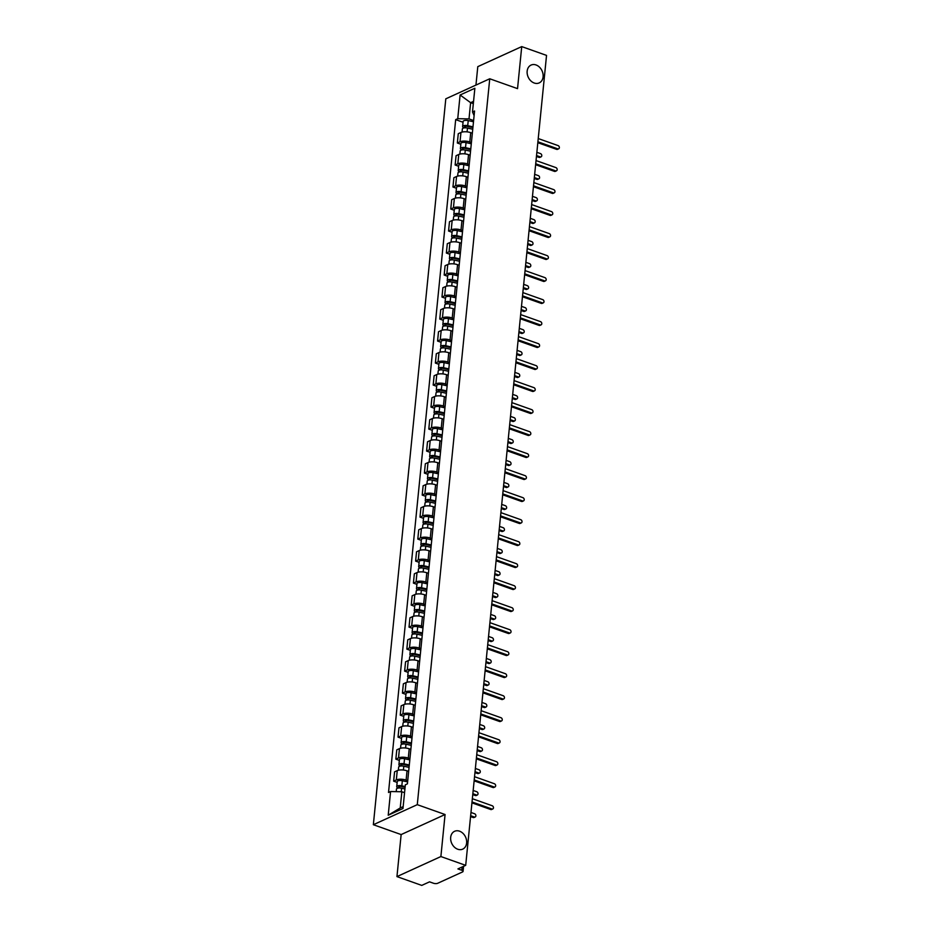 <?xml version="1.0" encoding="UTF-8"?>
<svg xmlns="http://www.w3.org/2000/svg" width="932" height="932" viewBox="0 0 932 932"><rect width="100%" height="100%" fill="white"/><g stroke="black" fill="none" stroke-linecap="round" stroke-linejoin="round"><path stroke-width="1.4" d="M459.546 831.181A9.798 7.607 -114.5 0 1 466.501 840.047A9.798 7.607 -114.5 0 1 462.715 849.134A9.798 7.607 -114.5 0 1 457.752 849.238A9.798 7.607 -114.5 0 1 450.797 840.384A9.798 7.607 -114.5 0 1 454.583 831.297A9.798 7.607 -114.5 0 1 459.546 831.181M536.028 64.96A9.798 7.607 -114.5 0 1 542.983 73.814A9.798 7.607 -114.5 0 1 539.197 82.913A9.798 7.607 -114.5 0 1 534.234 83.018A9.798 7.607 -114.5 0 1 527.279 74.164A9.798 7.607 -114.5 0 1 531.065 65.077A9.798 7.607 -114.5 0 1 536.028 64.96M396.95 876.604L440.883 856.555L465.697 865.35L546.536 55.396L521.734 46.6L517.54 88.633L489.743 78.777L445.799 98.827L373.348 824.715L401.144 834.571L396.95 876.604L421.753 885.4L429.536 881.847L433.392 883.221A3.064 1.165 -174.3 0 0 437.644 883.303L462.517 871.956A3.064 1.165 -174.3 0 0 463.064 871.373A3.064 1.165 -174.3 0 0 461.783 870.267L462.109 866.981M521.734 46.6L477.79 66.65L475.949 85.068M440.883 856.555L445.077 814.521L417.28 804.666L489.743 78.777M465.697 865.35L457.915 868.904L461.783 870.267M472.349 133.241L470.73 132.659A7.048 2.668 -174.3 0 0 460.956 132.472L458.276 133.695L457.344 143.004L460.024 141.781A7.048 2.668 5.7 0 1 469.798 141.979L471.417 142.549M460.839 144.25L457.344 143.004M470.147 155.248L468.528 154.665A7.048 2.668 -174.3 0 0 458.754 154.479L456.074 155.702L455.142 165.011L457.822 163.787A7.048 2.668 5.7 0 1 467.596 163.974L469.227 164.556M458.649 166.257L455.142 165.011M467.957 177.255L466.338 176.672A7.048 2.668 -174.3 0 0 456.563 176.486L453.872 177.709L452.952 187.017L455.632 185.794A7.048 2.668 5.7 0 1 465.406 185.981L467.025 186.563M456.447 188.264L452.952 187.017M465.755 199.25L464.136 198.679A7.048 2.668 -174.3 0 0 454.362 198.493L451.682 199.716L450.75 209.024L453.43 207.801A7.048 2.668 5.7 0 1 463.204 207.987L464.835 208.558M454.257 210.259L450.75 209.024M463.565 221.257L461.946 220.686A7.048 2.668 -174.3 0 0 452.16 220.5L449.48 221.723L448.56 231.031L451.239 229.808A7.048 2.668 5.7 0 1 461.014 229.994L462.633 230.565M452.055 232.266L448.56 231.031M461.363 243.264L459.744 242.693A7.048 2.668 -174.3 0 0 449.97 242.495L447.29 243.718L446.358 253.038L449.038 251.815A7.048 2.668 5.7 0 1 458.812 252.001L460.443 252.572M449.865 254.273L446.358 253.038M459.173 265.27L457.554 264.688A7.048 2.668 -174.3 0 0 447.768 264.502L445.088 265.725L444.168 275.033L446.847 273.81A7.048 2.668 5.7 0 1 456.622 274.008L458.241 274.579M447.663 276.28L444.168 275.033M456.971 287.277L455.352 286.695A7.048 2.668 -174.3 0 0 445.578 286.508L442.898 287.732L441.966 297.04L444.646 295.817A7.048 2.668 5.7 0 1 454.42 296.003L456.039 296.586M445.461 298.287L441.966 297.04M454.781 309.284L453.162 308.702A7.048 2.668 -174.3 0 0 443.376 308.515L440.696 309.739L439.776 319.047L442.455 317.824A7.048 2.668 5.7 0 1 452.23 318.01L453.849 318.593M443.271 320.293L439.776 319.047M452.579 331.279L450.96 330.709A7.048 2.668 -174.3 0 0 441.185 330.522L438.506 331.745L437.574 341.054L440.253 339.83A7.048 2.668 5.7 0 1 450.028 340.017L451.647 340.599M441.069 342.289L437.574 341.054M450.389 353.286L448.758 352.715A7.048 2.668 -174.3 0 0 438.984 352.529L436.304 353.752L435.372 363.061L438.063 361.837A7.048 2.668 5.7 0 1 447.838 362.024L449.457 362.595M438.879 364.296L435.372 363.061M448.187 375.293L446.568 374.722A7.048 2.668 -174.3 0 0 436.793 374.536L434.114 375.747L433.182 385.067L435.861 383.844A7.048 2.668 5.7 0 1 445.636 384.031L447.255 384.601M436.677 386.302L433.182 385.067M445.997 397.3L444.366 396.729A7.048 2.668 -174.3 0 0 434.592 396.531L431.912 397.754L430.98 407.063L433.66 405.839A7.048 2.668 5.7 0 1 443.446 406.037L445.065 406.608M434.487 408.309L430.98 407.063M443.795 419.307L442.176 418.724A7.048 2.668 -174.3 0 0 432.401 418.538L429.722 419.761L428.79 429.07L431.469 427.846A7.048 2.668 5.7 0 1 441.244 428.044L442.863 428.615M432.285 430.316L428.79 429.07M441.605 441.314L439.974 440.731A7.048 2.668 -174.3 0 0 430.2 440.545L427.52 441.768L426.588 451.076L429.268 449.853A7.048 2.668 5.7 0 1 439.054 450.04L440.673 450.622M430.095 452.323L426.588 451.076M439.403 463.309L437.784 462.738A7.048 2.668 -174.3 0 0 428.009 462.552L425.33 463.775L424.398 473.083L427.077 471.86A7.048 2.668 5.7 0 1 436.852 472.046L438.471 472.629M427.893 474.33L424.398 473.083M437.201 485.316L435.582 484.745A7.048 2.668 -174.3 0 0 425.808 484.558L423.128 485.782L422.196 495.09L424.875 493.867A7.048 2.668 5.7 0 1 434.662 494.053L436.281 494.624M425.703 496.325L422.196 495.09M435.011 507.323L433.392 506.752A7.048 2.668 -174.3 0 0 423.617 506.565L420.926 507.789L420.006 517.097L422.685 515.874A7.048 2.668 5.7 0 1 432.46 516.06L434.079 516.631M423.501 518.332L420.006 517.097M432.809 529.329L431.19 528.759A7.048 2.668 -174.3 0 0 421.415 528.561L418.736 529.784L417.804 539.092L420.483 537.88A7.048 2.668 5.7 0 1 430.258 538.067L431.889 538.638M421.311 540.339L417.804 539.092M430.619 551.336L429 550.754A7.048 2.668 -174.3 0 0 419.214 550.567L416.534 551.791L415.614 561.099L418.293 559.876A7.048 2.668 5.7 0 1 428.068 560.074L429.687 560.645M419.109 562.346L415.614 561.099M428.417 573.343L426.798 572.761A7.048 2.668 -174.3 0 0 417.023 572.574L414.344 573.797L413.412 583.106L416.091 581.883A7.048 2.668 5.7 0 1 425.866 582.069L427.497 582.651M416.919 584.352L413.412 583.106M426.227 595.338L424.608 594.767A7.048 2.668 -174.3 0 0 414.822 594.581L412.142 595.804L411.222 605.113L413.901 603.889A7.048 2.668 5.7 0 1 423.676 604.076L425.295 604.658M414.717 606.359L411.222 605.113M424.025 617.345L422.406 616.774A7.048 2.668 -174.3 0 0 412.631 616.588L409.952 617.811L409.02 627.12L411.699 625.896A7.048 2.668 5.7 0 1 421.474 626.083L423.105 626.654M412.527 628.354L409.02 627.12M421.835 639.352L420.216 638.781A7.048 2.668 -174.3 0 0 410.43 638.595L407.75 639.818L406.83 649.126L409.509 647.903A7.048 2.668 5.7 0 1 419.284 648.089L420.903 648.66M410.325 650.361L406.83 649.126M419.633 661.359L418.014 660.788A7.048 2.668 -174.3 0 0 408.239 660.59L405.56 661.813L404.628 671.133L407.307 669.91A7.048 2.668 5.7 0 1 417.082 670.096L418.701 670.667M408.123 672.368L404.628 671.133M417.443 683.366L415.812 682.783A7.048 2.668 -174.3 0 0 406.037 682.597L403.358 683.82L402.426 693.128L405.117 691.905A7.048 2.668 5.7 0 1 414.891 692.103L416.511 692.674M405.933 694.375L402.426 693.128M415.241 705.373L413.622 704.79A7.048 2.668 -174.3 0 0 403.847 704.604L401.168 705.827L400.236 715.135L402.915 713.912A7.048 2.668 5.7 0 1 412.69 714.098L414.309 714.681M403.731 716.382L400.236 715.135M413.051 727.379L411.42 726.797A7.048 2.668 -174.3 0 0 401.645 726.611L398.966 727.834L398.034 737.142L400.713 735.919A7.048 2.668 5.7 0 1 410.499 736.105L412.119 736.688M401.541 738.389L398.034 737.142M410.849 749.375L409.23 748.804A7.048 2.668 -174.3 0 0 399.455 748.617L396.776 749.841L395.844 759.149L398.523 757.926A7.048 2.668 5.7 0 1 408.298 758.112L409.917 758.683M399.339 760.384L395.844 759.149M408.659 771.381L407.028 770.811A7.048 2.668 -174.3 0 0 397.253 770.624L394.574 771.847L393.642 781.156L396.321 779.933A7.048 2.668 5.7 0 1 406.107 780.119L407.727 780.69M397.149 782.391L393.642 781.156M473.328 103.65L470.625 102.683L469.006 118.912L473.619 120.543M469.006 118.912L457.74 118.69L460.105 94.994L474.866 88.26L472.501 111.956L474.108 115.626M404.558 792.713L401.843 791.757L400.224 807.974L388.213 815.232L402.974 808.498L405.338 784.802L407.412 783.859L474.563 111.013L472.501 111.956M388.213 815.232L390.578 791.536L401.843 791.757M457.74 118.69L455.678 119.634L388.516 792.48L390.578 791.536M373.348 824.715L417.28 804.666M401.144 834.571L445.077 814.521M400.224 807.974L403.16 806.634M473.561 101.343L470.625 102.683L460.105 94.994M463.041 122.243L455.678 119.634M537.915 141.792L557.767 148.84A1.759 1.363 65.5 0 0 558.652 148.817L557.511 149.341A1.759 1.363 -114.5 0 1 556.625 149.353L537.822 142.689M558.652 148.817A1.759 1.363 65.5 0 0 558.082 145.59L538.242 138.553M472.908 127.626L467.048 126.321A1.841 0.699 -174.3 0 0 464.59 126.74A1.841 0.699 -174.3 0 0 465.359 127.404L464.287 127.894M472.99 126.845L467.724 125.669A3.833 1.445 -174.3 0 0 462.61 126.542A3.833 1.445 -174.3 0 0 464.183 127.905M473.491 121.766L468.225 120.589A3.833 1.445 -174.3 0 0 463.111 121.463L462.61 126.542M465.324 127.824L465.476 126.239M536.541 155.562L540.187 156.856A1.759 1.363 65.5 0 0 540.513 153.617L536.867 152.324M472.745 129.245L467.48 128.057A3.833 1.445 -174.3 0 0 462.365 128.942L462.051 132.099M541.084 156.832L539.943 157.357A1.759 1.363 -114.5 0 1 539.045 157.38L536.448 156.46M535.714 163.799L555.565 170.836A1.759 1.363 65.5 0 0 556.462 170.824L555.321 171.348A1.759 1.363 -114.5 0 1 554.423 171.36L535.632 164.696M556.462 170.824A1.759 1.363 65.5 0 0 555.891 167.597L536.04 160.56M533.523 185.806L553.375 192.842A1.759 1.363 65.5 0 0 554.26 192.831L553.119 193.343A1.759 1.363 -114.5 0 1 552.222 193.367L533.43 186.703M554.26 192.831A1.759 1.363 65.5 0 0 553.69 189.604L533.838 182.567M470.707 149.633L464.847 148.328A1.841 0.699 -174.3 0 0 462.388 148.747A1.841 0.699 -174.3 0 0 463.169 149.411L462.097 149.901M470.788 148.852L465.522 147.664A3.833 1.445 -174.3 0 0 460.408 148.549A3.833 1.445 -174.3 0 0 461.981 149.912M471.301 143.773L466.035 142.596A3.833 1.445 -174.3 0 0 460.921 143.47L460.408 148.549M463.122 149.831L463.286 148.246M534.339 177.569L537.985 178.862A1.759 1.363 65.5 0 0 538.312 175.612L534.665 174.319M470.555 151.24L465.278 150.064A3.833 1.445 -174.3 0 0 460.175 150.949L459.86 154.106M538.882 178.839L537.741 179.363A1.759 1.363 -114.5 0 1 536.844 179.387L534.257 178.466M468.516 171.639L462.645 170.323A1.841 0.699 -174.3 0 0 460.198 170.754A1.841 0.699 -174.3 0 0 460.967 171.418L459.895 171.907M468.598 170.847L463.32 169.671A3.833 1.445 -174.3 0 0 458.218 170.556A3.833 1.445 -174.3 0 0 459.791 171.919M469.099 165.78L463.833 164.591A3.833 1.445 -174.3 0 0 458.719 165.477L458.218 170.556M460.932 171.838L461.084 170.253M532.149 199.576L535.795 200.869A1.759 1.363 65.5 0 0 536.121 197.619L532.475 196.326M468.353 173.247L463.088 172.07A3.833 1.445 -174.3 0 0 457.973 172.944L457.659 176.113M536.692 200.846L535.539 201.37A1.759 1.363 -114.5 0 1 534.653 201.394L532.056 200.473M531.322 207.813L551.173 214.849A1.759 1.363 65.5 0 0 552.07 214.826L550.928 215.35A1.759 1.363 -114.5 0 1 550.031 215.374L531.228 208.71M552.07 214.826A1.759 1.363 65.5 0 0 551.499 211.611L531.648 204.562M529.131 229.82L548.971 236.856A1.759 1.363 65.5 0 0 549.868 236.833L548.727 237.357A1.759 1.363 -114.5 0 1 547.83 237.38L529.038 230.717M549.868 236.833A1.759 1.363 65.5 0 0 549.298 233.617L529.446 226.569M526.93 251.826L546.781 258.863A1.759 1.363 65.5 0 0 547.678 258.84L546.536 259.364A1.759 1.363 -114.5 0 1 545.639 259.387L526.836 252.712M547.678 258.84A1.759 1.363 65.5 0 0 547.107 255.613L527.256 248.576M466.315 193.646L460.455 192.33A1.841 0.699 -174.3 0 0 457.996 192.749A1.841 0.699 -174.3 0 0 458.777 193.413L457.705 193.914M466.396 192.854L461.13 191.677A3.833 1.445 -174.3 0 0 456.016 192.551A3.833 1.445 -174.3 0 0 457.589 193.926M466.909 187.775L461.631 186.598A3.833 1.445 -174.3 0 0 456.529 187.483L456.016 192.551M458.73 193.844L458.893 192.26M529.947 221.583L533.593 222.876A1.759 1.363 65.5 0 0 533.92 219.626L530.273 218.333M466.163 195.254L460.886 194.077A3.833 1.445 -174.3 0 0 455.783 194.951L455.468 198.12M534.49 222.853L533.349 223.377A1.759 1.363 -114.5 0 1 532.452 223.389L529.865 222.468M464.124 215.653L458.253 214.337A1.841 0.699 -174.3 0 0 455.806 214.756A1.841 0.699 -174.3 0 0 456.575 215.42L455.503 215.909M464.206 214.861L458.928 213.684A3.833 1.445 -174.3 0 0 453.826 214.558A3.833 1.445 -174.3 0 0 455.399 215.933M464.707 209.782L459.441 208.605A3.833 1.445 -174.3 0 0 454.327 209.479L453.826 214.558M456.54 215.851L456.692 214.267M527.757 243.578L531.403 244.871A1.759 1.363 65.5 0 0 531.729 241.633L528.071 240.34M463.961 217.261L458.695 216.084A3.833 1.445 -174.3 0 0 453.581 216.958L453.267 220.115M532.288 244.86L531.147 245.384A1.759 1.363 -114.5 0 1 530.261 245.396L527.663 244.475M461.923 237.66L456.063 236.344A1.841 0.699 -174.3 0 0 453.604 236.763A1.841 0.699 -174.3 0 0 454.385 237.427L453.302 237.916M462.004 236.868L456.738 235.691A3.833 1.445 -174.3 0 0 451.624 236.565A3.833 1.445 -174.3 0 0 453.197 237.94M462.517 231.788L457.239 230.612A3.833 1.445 -174.3 0 0 452.137 231.486L451.624 236.565M454.338 237.858L454.501 236.262M525.555 265.585L529.201 266.878A1.759 1.363 65.5 0 0 529.527 263.639L525.881 262.346M461.771 239.268L456.494 238.091A3.833 1.445 -174.3 0 0 451.391 238.965L451.076 242.122M530.098 266.867L528.957 267.379A1.759 1.363 -114.5 0 1 528.06 267.402L525.462 266.482M524.739 273.822L544.579 280.87A1.759 1.363 65.5 0 0 545.476 280.847L544.335 281.371A1.759 1.363 -114.5 0 1 543.438 281.382L524.646 274.719M545.476 280.847A1.759 1.363 65.5 0 0 544.905 277.62L525.054 270.583M459.732 259.655L453.861 258.35A1.841 0.699 -174.3 0 0 451.414 258.77A1.841 0.699 -174.3 0 0 452.183 259.434L451.111 259.923M459.814 258.875L454.536 257.698A3.833 1.445 -174.3 0 0 449.434 258.572A3.833 1.445 -174.3 0 0 451.006 259.935M460.315 253.795L455.049 252.619A3.833 1.445 -174.3 0 0 449.935 253.492L449.434 258.572M452.148 259.853L452.3 258.269M523.365 287.592L527.011 288.885A1.759 1.363 65.5 0 0 527.337 285.646L523.679 284.353M459.569 261.275L454.303 260.086A3.833 1.445 -174.3 0 0 449.189 260.972L448.875 264.129M527.896 288.862L526.755 289.386A1.759 1.363 -114.5 0 1 525.869 289.409L523.271 288.489M522.537 295.828L542.389 302.877A1.759 1.363 65.5 0 0 543.286 302.853L542.133 303.378A1.759 1.363 -114.5 0 1 541.247 303.389L522.444 296.726M543.286 302.853A1.759 1.363 65.5 0 0 542.715 299.626L522.864 292.59M457.53 281.662L451.671 280.357A1.841 0.699 -174.3 0 0 449.212 280.777A1.841 0.699 -174.3 0 0 449.993 281.441L448.909 281.93M457.612 280.882L452.346 279.693A3.833 1.445 -174.3 0 0 447.232 280.579A3.833 1.445 -174.3 0 0 448.805 281.942M458.125 275.802L452.847 274.625A3.833 1.445 -174.3 0 0 447.744 275.499L447.232 280.579M449.946 281.86L450.109 280.276M521.163 309.599L524.809 310.892A1.759 1.363 65.5 0 0 525.135 307.642L521.489 306.348M457.379 283.27L452.102 282.093A3.833 1.445 -174.3 0 0 446.999 282.978L446.684 286.136M525.706 310.869L524.565 311.393A1.759 1.363 -114.5 0 1 523.668 311.416L521.07 310.496M520.336 317.835L540.187 324.872A1.759 1.363 65.5 0 0 541.084 324.86L539.943 325.373A1.759 1.363 -114.5 0 1 539.045 325.396L520.254 318.732M541.084 324.86A1.759 1.363 65.5 0 0 540.513 321.633L520.662 314.597M455.34 303.669L449.469 302.352A1.841 0.699 -174.3 0 0 447.022 302.784A1.841 0.699 -174.3 0 0 447.791 303.448L446.719 303.937M455.422 302.877L450.144 301.7A3.833 1.445 -174.3 0 0 445.042 302.585A3.833 1.445 -174.3 0 0 446.614 303.948M455.923 297.809L450.657 296.621A3.833 1.445 -174.3 0 0 445.543 297.506L445.042 302.585M447.756 303.867L447.908 302.283M518.973 331.606L522.619 332.899A1.759 1.363 65.5 0 0 522.934 329.648L519.287 328.355M455.177 305.277L449.911 304.1A3.833 1.445 -174.3 0 0 444.797 304.974L444.482 308.142M523.504 332.875L522.363 333.4A1.759 1.363 -114.5 0 1 521.477 333.423L518.879 332.503M518.145 339.842L537.997 346.879A1.759 1.363 65.5 0 0 538.882 346.867L537.741 347.38A1.759 1.363 -114.5 0 1 536.855 347.403L518.052 340.739M538.882 346.867A1.759 1.363 65.5 0 0 538.323 343.64L518.472 336.603M453.138 325.676L447.278 324.359A1.841 0.699 -174.3 0 0 444.82 324.779A1.841 0.699 -174.3 0 0 445.601 325.443L444.517 325.944M453.22 324.884L447.954 323.707A3.833 1.445 -174.3 0 0 442.84 324.581A3.833 1.445 -174.3 0 0 444.413 325.955M453.721 319.804L448.455 318.627A3.833 1.445 -174.3 0 0 443.352 319.513L442.84 324.581M445.554 325.874L445.717 324.289M516.771 353.612L520.417 354.906A1.759 1.363 65.5 0 0 520.743 351.655L517.097 350.362M452.975 327.283L447.71 326.107A3.833 1.445 -174.3 0 0 442.607 326.981L442.292 330.149M521.314 354.882L520.173 355.407A1.759 1.363 -114.5 0 1 519.275 355.418L516.678 354.498M515.944 361.849L535.795 368.886A1.759 1.363 65.5 0 0 536.692 368.862L535.551 369.387A1.759 1.363 -114.5 0 1 534.653 369.41L515.862 362.746M536.692 368.862A1.759 1.363 65.5 0 0 536.121 365.647L516.27 358.599M513.753 383.856L533.605 390.892A1.759 1.363 65.5 0 0 534.49 390.869L533.349 391.393A1.759 1.363 -114.5 0 1 532.463 391.417L513.66 384.741M534.49 390.869A1.759 1.363 65.5 0 0 533.931 387.642L514.08 380.606M511.552 405.863L531.403 412.899A1.759 1.363 65.5 0 0 532.3 412.876L531.158 413.4A1.759 1.363 -114.5 0 1 530.261 413.412L511.47 406.748M532.3 412.876A1.759 1.363 65.5 0 0 531.729 409.649L511.878 402.612M509.361 427.858L529.213 434.906A1.759 1.363 65.5 0 0 530.098 434.883L528.957 435.407A1.759 1.363 -114.5 0 1 528.071 435.419L509.268 428.755M530.098 434.883A1.759 1.363 65.5 0 0 529.527 431.656L509.688 424.619M507.159 449.865L527.011 456.901A1.759 1.363 65.5 0 0 527.908 456.89L526.766 457.402A1.759 1.363 -114.5 0 1 525.869 457.426L507.078 450.762M527.908 456.89A1.759 1.363 65.5 0 0 527.337 453.663L507.486 446.626M504.969 471.872L524.821 478.908A1.759 1.363 65.5 0 0 525.706 478.897L524.565 479.409A1.759 1.363 -114.5 0 1 523.679 479.432L504.876 472.769M525.706 478.897A1.759 1.363 65.5 0 0 525.135 475.67L505.295 468.633M450.948 347.683L445.077 346.366A1.841 0.699 -174.3 0 0 442.63 346.786A1.841 0.699 -174.3 0 0 443.399 347.45L442.327 347.939M451.018 346.89L445.752 345.714A3.833 1.445 -174.3 0 0 440.65 346.588A3.833 1.445 -174.3 0 0 442.211 347.962M451.531 341.811L446.265 340.634A3.833 1.445 -174.3 0 0 441.151 341.508L440.65 346.588M443.364 347.881L443.515 346.296M514.569 375.608L518.227 376.901A1.759 1.363 65.5 0 0 518.542 373.662L514.895 372.369M450.785 349.29L445.519 348.114A3.833 1.445 -174.3 0 0 440.405 348.987L440.09 352.145M519.112 376.889L517.971 377.413A1.759 1.363 -114.5 0 1 517.085 377.425L514.487 376.505M448.746 369.689L442.886 368.373A1.841 0.699 -174.3 0 0 440.428 368.792A1.841 0.699 -174.3 0 0 441.209 369.456L440.125 369.946M448.828 368.897L443.562 367.721A3.833 1.445 -174.3 0 0 438.448 368.594A3.833 1.445 -174.3 0 0 440.021 369.969M449.329 363.818L444.063 362.641A3.833 1.445 -174.3 0 0 438.96 363.515L438.448 368.594M441.162 369.887L441.325 368.291M512.379 397.615L516.025 398.908A1.759 1.363 65.5 0 0 516.351 395.669L512.705 394.376M448.583 371.297L443.317 370.12A3.833 1.445 -174.3 0 0 438.215 370.994L437.889 374.151M516.922 398.896L515.78 399.409A1.759 1.363 -114.5 0 1 514.883 399.432L512.285 398.512M446.556 391.685L440.685 390.38A1.841 0.699 -174.3 0 0 438.238 390.799A1.841 0.699 -174.3 0 0 439.007 391.463L437.935 391.953M446.626 390.904L441.36 389.727A3.833 1.445 -174.3 0 0 436.258 390.601A3.833 1.445 -174.3 0 0 437.819 391.964M447.139 385.825L441.873 384.648A3.833 1.445 -174.3 0 0 436.758 385.522L436.258 390.601M438.96 391.883L439.123 390.298M510.177 419.621L513.835 420.915A1.759 1.363 65.5 0 0 514.149 417.676L510.503 416.383M446.393 393.304L441.127 392.116A3.833 1.445 -174.3 0 0 436.013 393.001L435.698 396.158M514.72 420.891L513.579 421.415A1.759 1.363 -114.5 0 1 512.682 421.439L510.095 420.518M444.354 413.692L438.494 412.387A1.841 0.699 -174.3 0 0 436.036 412.806A1.841 0.699 -174.3 0 0 436.817 413.47L435.733 413.959M444.436 412.911L439.17 411.723A3.833 1.445 -174.3 0 0 434.056 412.608A3.833 1.445 -174.3 0 0 435.628 413.971M444.937 407.832L439.671 406.655A3.833 1.445 -174.3 0 0 434.568 407.529L434.056 412.608M436.77 413.89L436.933 412.305M507.987 441.628L511.633 442.921A1.759 1.363 65.5 0 0 511.959 439.683L508.313 438.378M444.191 415.311L438.925 414.123A3.833 1.445 -174.3 0 0 433.811 415.008L433.497 418.165M512.53 442.898L511.388 443.422A1.759 1.363 -114.5 0 1 510.491 443.446L507.893 442.525M442.164 435.698L436.293 434.382A1.841 0.699 -174.3 0 0 433.846 434.813A1.841 0.699 -174.3 0 0 434.615 435.477L433.543 435.966M442.234 434.918L436.968 433.73A3.833 1.445 -174.3 0 0 431.854 434.615A3.833 1.445 -174.3 0 0 433.427 435.978M442.747 429.838L437.481 428.65A3.833 1.445 -174.3 0 0 432.366 429.536L431.854 434.615M434.568 435.896L434.731 434.312M505.785 463.635L509.431 464.928A1.759 1.363 65.5 0 0 509.757 461.678L506.111 460.385M442.001 437.306L436.735 436.129A3.833 1.445 -174.3 0 0 431.621 437.003L431.306 440.172M510.328 464.905L509.187 465.429A1.759 1.363 -114.5 0 1 508.29 465.452L505.703 464.532M439.962 457.705L434.102 456.389A1.841 0.699 -174.3 0 0 431.644 456.808A1.841 0.699 -174.3 0 0 432.413 457.472L431.341 457.973M440.044 456.913L434.778 455.736A3.833 1.445 -174.3 0 0 429.664 456.61A3.833 1.445 -174.3 0 0 431.236 457.985M440.545 451.834L435.279 450.657A3.833 1.445 -174.3 0 0 430.165 451.542L429.664 456.61M432.378 457.903L432.53 456.319M503.595 485.642L507.241 486.935A1.759 1.363 65.5 0 0 507.567 483.685L503.921 482.392M439.799 459.313L434.533 458.136A3.833 1.445 -174.3 0 0 429.419 459.01L429.104 462.179M508.138 486.912L506.996 487.436A1.759 1.363 -114.5 0 1 506.099 487.448L503.501 486.527M502.767 493.878L522.619 500.915A1.759 1.363 65.5 0 0 523.516 500.892L522.374 501.416A1.759 1.363 -114.5 0 1 521.477 501.439L502.686 494.776M523.516 500.892A1.759 1.363 65.5 0 0 522.945 497.676L503.094 490.628M437.772 479.712L431.9 478.396A1.841 0.699 -174.3 0 0 429.454 478.815A1.841 0.699 -174.3 0 0 430.223 479.479L429.151 479.968M437.842 478.92L432.576 477.743A3.833 1.445 -174.3 0 0 427.462 478.617A3.833 1.445 -174.3 0 0 429.035 479.992M438.355 473.84L433.089 472.664A3.833 1.445 -174.3 0 0 427.974 473.538L427.462 478.617M430.176 479.91L430.339 478.326M501.393 507.637L505.039 508.942A1.759 1.363 65.5 0 0 505.365 505.692L501.719 504.398M437.609 481.32L432.332 480.143A3.833 1.445 -174.3 0 0 427.229 481.017L426.914 484.186M505.936 508.919L504.795 509.443A1.759 1.363 -114.5 0 1 503.897 509.455L501.311 508.534M500.577 515.885L520.429 522.922A1.759 1.363 65.5 0 0 521.314 522.899L520.173 523.423A1.759 1.363 -114.5 0 1 519.275 523.446L500.484 516.782M521.314 522.899A1.759 1.363 65.5 0 0 520.743 519.672L500.903 512.635M435.57 501.719L429.699 500.402A1.841 0.699 -174.3 0 0 427.252 500.822A1.841 0.699 -174.3 0 0 428.021 501.486L426.949 501.975M435.652 500.927L430.374 499.75A3.833 1.445 -174.3 0 0 425.272 500.624A3.833 1.445 -174.3 0 0 426.844 501.998M436.153 495.847L430.887 494.671A3.833 1.445 -174.3 0 0 425.773 495.544L425.272 500.624M427.986 501.917L428.137 500.321M499.203 529.644L502.849 530.937A1.759 1.363 65.5 0 0 503.175 527.698L499.529 526.405M435.407 503.327L430.141 502.15A3.833 1.445 -174.3 0 0 425.027 503.024L424.712 506.181M503.746 530.925L502.593 531.438A1.759 1.363 -114.5 0 1 501.707 531.461L499.109 530.541M498.375 537.892L518.227 544.929A1.759 1.363 65.5 0 0 519.124 544.905L517.982 545.43A1.759 1.363 -114.5 0 1 517.085 545.453L498.294 538.778M519.124 544.905A1.759 1.363 65.5 0 0 518.553 541.678L498.702 534.642M433.368 523.726L427.508 522.409A1.841 0.699 -174.3 0 0 425.05 522.829A1.841 0.699 -174.3 0 0 425.831 523.493L424.759 523.982M433.45 522.934L428.184 521.757A3.833 1.445 -174.3 0 0 423.07 522.631A3.833 1.445 -174.3 0 0 424.643 523.994M433.963 517.854L428.685 516.678A3.833 1.445 -174.3 0 0 423.582 517.551L423.07 522.631M425.784 523.912L425.947 522.328M497.001 551.651L500.647 552.944A1.759 1.363 65.5 0 0 500.973 549.705L497.327 548.412M433.217 525.333L427.939 524.157A3.833 1.445 -174.3 0 0 422.837 525.031L422.522 528.188M501.544 552.932L500.402 553.445A1.759 1.363 -114.5 0 1 499.505 553.468L496.919 552.548M496.185 559.887L516.025 566.936A1.759 1.363 65.5 0 0 516.922 566.912L515.78 567.437A1.759 1.363 -114.5 0 1 514.883 567.448L496.092 560.784M516.922 566.912A1.759 1.363 65.5 0 0 516.351 563.685L496.5 556.649M431.178 545.721L425.307 544.416A1.841 0.699 -174.3 0 0 422.86 544.836A1.841 0.699 -174.3 0 0 423.629 545.5L422.557 545.989M431.26 544.94L425.982 543.764A3.833 1.445 -174.3 0 0 420.88 544.638A3.833 1.445 -174.3 0 0 422.452 546.001M431.761 539.861L426.495 538.684A3.833 1.445 -174.3 0 0 421.38 539.558L420.88 544.638M423.594 545.919L423.745 544.335M494.81 573.658L498.457 574.951A1.759 1.363 65.5 0 0 498.783 571.712L495.125 570.419M431.015 547.34L425.749 546.152A3.833 1.445 -174.3 0 0 420.635 547.037L420.32 550.195M499.342 574.928L498.201 575.452A1.759 1.363 -114.5 0 1 497.315 575.475L494.717 574.555M493.983 581.894L513.835 588.931A1.759 1.363 65.5 0 0 514.732 588.919L513.59 589.443A1.759 1.363 -114.5 0 1 512.693 589.455L493.89 582.791M514.732 588.919A1.759 1.363 65.5 0 0 514.161 585.692L494.31 578.655M428.976 567.728L423.116 566.423A1.841 0.699 -174.3 0 0 420.658 566.842A1.841 0.699 -174.3 0 0 421.439 567.506L420.367 567.996M429.058 566.947L423.792 565.759A3.833 1.445 -174.3 0 0 418.678 566.644A3.833 1.445 -174.3 0 0 420.25 568.007M429.57 561.868L424.293 560.68A3.833 1.445 -174.3 0 0 419.19 561.565L418.678 566.644M421.392 567.926L421.555 566.341M492.609 595.664L496.255 596.958A1.759 1.363 65.5 0 0 496.581 593.707L492.935 592.414M428.825 569.336L423.547 568.159A3.833 1.445 -174.3 0 0 418.445 569.044L418.13 572.201M497.152 596.934L496.01 597.459A1.759 1.363 -114.5 0 1 495.113 597.482L492.527 596.562M491.793 603.901L511.633 610.938A1.759 1.363 65.5 0 0 512.53 610.926L511.388 611.439A1.759 1.363 -114.5 0 1 510.491 611.462L491.7 604.798M512.53 610.926A1.759 1.363 65.5 0 0 511.959 607.699L492.108 600.662M426.786 589.735L420.915 588.418A1.841 0.699 -174.3 0 0 418.468 588.849A1.841 0.699 -174.3 0 0 419.237 589.502L418.165 590.003M426.868 588.942L421.59 587.766A3.833 1.445 -174.3 0 0 416.488 588.651A3.833 1.445 -174.3 0 0 418.06 590.014M427.369 583.875L422.103 582.686A3.833 1.445 -174.3 0 0 416.988 583.572L416.488 588.651M419.202 589.933L419.353 588.348M490.418 617.671L494.065 618.964A1.759 1.363 65.5 0 0 494.391 615.714L490.733 614.421M426.623 591.342L421.357 590.166A3.833 1.445 -174.3 0 0 416.243 591.039L415.928 594.208M494.95 618.941L493.809 619.465A1.759 1.363 -114.5 0 1 492.923 619.477L490.325 618.557M489.591 625.908L509.443 632.944A1.759 1.363 65.5 0 0 510.34 632.921L509.187 633.445A1.759 1.363 -114.5 0 1 508.301 633.469L489.498 626.805M510.34 632.921A1.759 1.363 65.5 0 0 509.769 629.706L489.917 622.658M424.584 611.742L418.724 610.425A1.841 0.699 -174.3 0 0 416.266 610.844A1.841 0.699 -174.3 0 0 417.047 611.509L415.963 611.998M424.666 610.949L419.4 609.773A3.833 1.445 -174.3 0 0 414.286 610.646A3.833 1.445 -174.3 0 0 415.858 612.021M425.178 605.87L419.901 604.693A3.833 1.445 -174.3 0 0 414.798 605.567L414.286 610.646M417 611.94L417.163 610.355M488.217 639.678L491.863 640.971A1.759 1.363 65.5 0 0 492.189 637.721L488.543 636.428M424.433 613.349L419.155 612.173A3.833 1.445 -174.3 0 0 414.053 613.046L413.738 616.215M492.76 640.948L491.618 641.472A1.759 1.363 -114.5 0 1 490.721 641.484L488.123 640.564M487.401 647.915L507.241 654.951A1.759 1.363 65.5 0 0 508.138 654.928L506.996 655.452A1.759 1.363 -114.5 0 1 506.099 655.476L487.308 648.812M508.138 654.928A1.759 1.363 65.5 0 0 507.567 651.701L487.716 644.664M422.394 633.748L416.522 632.432A1.841 0.699 -174.3 0 0 414.076 632.851A1.841 0.699 -174.3 0 0 414.845 633.515L413.773 634.005M422.476 632.956L417.198 631.779A3.833 1.445 -174.3 0 0 412.095 632.653A3.833 1.445 -174.3 0 0 413.668 634.028M422.977 627.877L417.711 626.7A3.833 1.445 -174.3 0 0 412.596 627.574L412.095 632.653M414.81 633.946L414.961 632.35M486.026 661.673L489.673 662.967A1.759 1.363 65.5 0 0 489.987 659.728L486.341 658.435M422.231 635.356L416.965 634.179A3.833 1.445 -174.3 0 0 411.851 635.053L411.536 638.21M490.558 662.955L489.417 663.467A1.759 1.363 -114.5 0 1 488.531 663.491L485.933 662.57M485.199 669.922L505.051 676.958A1.759 1.363 65.5 0 0 505.936 676.935L504.795 677.459A1.759 1.363 -114.5 0 1 503.909 677.482L485.106 670.807M505.936 676.935A1.759 1.363 65.5 0 0 505.377 673.708L485.525 666.671M420.192 655.755L414.332 654.439A1.841 0.699 -174.3 0 0 411.874 654.858A1.841 0.699 -174.3 0 0 412.655 655.522L411.571 656.012M420.274 654.963L415.008 653.786A3.833 1.445 -174.3 0 0 409.894 654.66A3.833 1.445 -174.3 0 0 411.466 656.023M420.786 649.884L415.509 648.707A3.833 1.445 -174.3 0 0 410.406 649.581L409.894 654.66M412.608 655.942L412.771 654.357M483.825 683.68L487.471 684.973A1.759 1.363 65.5 0 0 487.797 681.735L484.151 680.442M420.029 657.363L414.763 656.186A3.833 1.445 -174.3 0 0 409.661 657.06L409.346 660.217M488.368 684.962L487.226 685.474A1.759 1.363 -114.5 0 1 486.329 685.498L483.731 684.577M482.997 691.917L502.849 698.965A1.759 1.363 65.5 0 0 503.746 698.942L502.604 699.466A1.759 1.363 -114.5 0 1 501.707 699.478L482.916 692.814M503.746 698.942A1.759 1.363 65.5 0 0 503.175 695.715L483.324 688.678M418.002 677.75L412.13 676.446A1.841 0.699 -174.3 0 0 409.684 676.865A1.841 0.699 -174.3 0 0 410.453 677.529L409.381 678.018M418.072 676.97L412.806 675.793A3.833 1.445 -174.3 0 0 407.703 676.667A3.833 1.445 -174.3 0 0 409.276 678.03M418.585 671.89L413.319 670.714A3.833 1.445 -174.3 0 0 408.204 671.588L407.703 676.667M410.418 677.948L410.569 676.364M481.634 705.687L485.281 706.98A1.759 1.363 65.5 0 0 485.595 703.742L481.949 702.448M417.839 679.37L412.573 678.181A3.833 1.445 -174.3 0 0 407.459 679.067L407.144 682.224M486.166 706.957L485.024 707.481A1.759 1.363 -114.5 0 1 484.139 707.505L481.541 706.584M480.807 713.924L500.659 720.96A1.759 1.363 65.5 0 0 501.544 720.949L500.402 721.473A1.759 1.363 -114.5 0 1 499.517 721.485L480.714 714.821M501.544 720.949A1.759 1.363 65.5 0 0 500.985 717.722L481.133 710.685M415.8 699.757L409.94 698.452A1.841 0.699 -174.3 0 0 407.482 698.872A1.841 0.699 -174.3 0 0 408.263 699.536L407.179 700.025M415.882 698.977L410.616 697.788A3.833 1.445 -174.3 0 0 405.502 698.674A3.833 1.445 -174.3 0 0 407.074 700.037M416.383 693.897L411.117 692.721A3.833 1.445 -174.3 0 0 406.014 693.594L405.502 698.674M408.216 699.955L408.379 698.371M479.432 727.694L483.079 728.987A1.759 1.363 65.5 0 0 483.405 725.737L479.759 724.444M415.637 701.365L410.371 700.188A3.833 1.445 -174.3 0 0 405.269 701.074L404.942 704.231M483.976 728.964L482.834 729.488A1.759 1.363 -114.5 0 1 481.937 729.511L479.339 728.591M478.605 735.931L498.457 742.967A1.759 1.363 65.5 0 0 499.354 742.955L498.212 743.468A1.759 1.363 -114.5 0 1 497.315 743.491L478.524 736.828M499.354 742.955A1.759 1.363 65.5 0 0 498.783 739.728L478.932 732.692M413.61 721.764L407.738 720.448A1.841 0.699 -174.3 0 0 405.292 720.879A1.841 0.699 -174.3 0 0 406.061 721.543L404.989 722.032M413.68 720.972L408.414 719.795A3.833 1.445 -174.3 0 0 403.311 720.681A3.833 1.445 -174.3 0 0 404.872 722.044M414.192 715.904L408.927 714.716A3.833 1.445 -174.3 0 0 403.812 715.601L403.311 720.681M406.014 721.962L406.177 720.378M477.231 749.701L480.889 750.994A1.759 1.363 65.5 0 0 481.203 747.744L477.557 746.45M413.447 723.372L408.181 722.195A3.833 1.445 -174.3 0 0 403.067 723.069L402.752 726.238M481.774 750.971L480.632 751.495A1.759 1.363 -114.5 0 1 479.747 751.518L477.149 750.598M476.415 757.937L496.267 764.974A1.759 1.363 65.5 0 0 497.152 764.951L496.01 765.475A1.759 1.363 -114.5 0 1 495.125 765.498L476.322 758.834M497.152 764.951A1.759 1.363 65.5 0 0 496.593 761.735L476.741 754.687M411.408 743.771L405.548 742.454A1.841 0.699 -174.3 0 0 403.09 742.874A1.841 0.699 -174.3 0 0 403.871 743.538L402.787 744.039M411.49 742.979L406.224 741.802A3.833 1.445 -174.3 0 0 401.11 742.676A3.833 1.445 -174.3 0 0 402.682 744.051M411.991 737.899L406.725 736.723A3.833 1.445 -174.3 0 0 401.622 737.608L401.11 742.676M403.824 743.969L403.987 742.385M475.04 771.708L478.687 773.001A1.759 1.363 65.5 0 0 479.013 769.75L475.367 768.457M411.245 745.379L405.979 744.202A3.833 1.445 -174.3 0 0 400.877 745.076L400.55 748.245M479.584 772.978L478.442 773.502A1.759 1.363 -114.5 0 1 477.545 773.513L474.947 772.593M474.213 779.944L494.065 786.981A1.759 1.363 65.5 0 0 494.962 786.957L493.82 787.482A1.759 1.363 -114.5 0 1 492.923 787.505L474.132 780.841M494.962 786.957A1.759 1.363 65.5 0 0 494.391 783.742L474.539 776.694M409.218 765.778L403.346 764.461A1.841 0.699 -174.3 0 0 400.9 764.881A1.841 0.699 -174.3 0 0 401.669 765.545L400.597 766.034M409.288 764.986L404.022 763.809A3.833 1.445 -174.3 0 0 398.919 764.683A3.833 1.445 -174.3 0 0 400.48 766.057M409.8 759.906L404.535 758.73A3.833 1.445 -174.3 0 0 399.42 759.603L398.919 764.683M401.622 765.976L401.785 764.391M472.839 793.703L476.497 794.996A1.759 1.363 65.5 0 0 476.811 791.757L473.165 790.464M409.055 767.386L403.789 766.209A3.833 1.445 -174.3 0 0 398.675 767.083L398.36 770.24M477.382 794.984L476.24 795.509A1.759 1.363 -114.5 0 1 475.343 795.52L472.757 794.6M472.023 801.951L491.875 808.988A1.759 1.363 65.5 0 0 492.76 808.964L491.618 809.489A1.759 1.363 -114.5 0 1 490.733 809.512L471.93 802.836M492.76 808.964A1.759 1.363 65.5 0 0 492.189 805.737L472.349 798.701M405.094 787.354L401.156 786.468A1.841 0.699 -174.3 0 0 398.698 786.888A1.841 0.699 -174.3 0 0 399.478 787.552L398.395 788.041M405.164 786.561L401.832 785.816A3.833 1.445 -174.3 0 0 396.717 786.69A3.833 1.445 -174.3 0 0 398.29 788.064M407.599 781.913L402.333 780.736A3.833 1.445 -174.3 0 0 397.23 781.61L396.717 786.69M399.432 787.983L399.583 786.387M470.648 815.71L474.295 817.003A1.759 1.363 65.5 0 0 474.621 813.764L470.975 812.471M404.931 788.961L401.587 788.216A3.833 1.445 -174.3 0 0 396.473 789.089L396.228 791.641M475.192 816.991L474.05 817.504A1.759 1.363 -114.5 0 1 473.153 817.527L470.555 816.607M406.107 780.119L407.028 770.811M408.298 758.112L409.23 748.804M410.499 736.105L411.42 726.797M412.69 714.098L413.622 704.79M414.891 692.103L415.812 682.783M417.082 670.096L418.014 660.788M419.284 648.089L420.216 638.781M421.474 626.083L422.406 616.774M423.676 604.076L424.608 594.767M425.866 582.069L426.798 572.761M428.068 560.074L429 550.754M430.258 538.067L431.19 528.759M432.46 516.06L433.392 506.752M434.662 494.053L435.582 484.745M436.852 472.046L437.784 462.738M439.054 450.04L439.974 440.731M441.244 428.044L442.176 418.724M443.446 406.037L444.366 396.729M445.636 384.031L446.568 374.722M447.838 362.024L448.758 352.715M450.028 340.017L450.96 330.709M452.23 318.01L453.162 308.702M454.42 296.003L455.352 286.695M456.622 274.008L457.554 264.688M458.812 252.001L459.744 242.693M461.014 229.994L461.946 220.686M463.204 207.987L464.136 198.679M465.406 185.981L466.338 176.672M467.596 163.974L468.528 154.665M469.798 141.979L470.73 132.659M398.523 757.926L399.455 748.617M400.713 735.919L401.645 726.611M402.915 713.912L403.847 704.604M405.117 691.905L406.037 682.597M407.307 669.91L408.239 660.59M409.509 647.903L410.43 638.595M411.699 625.896L412.631 616.588M413.901 603.889L414.822 594.581M416.091 581.883L417.023 572.574M418.293 559.876L419.214 550.567M420.483 537.88L421.415 528.561M422.685 515.874L423.617 506.565M424.875 493.867L425.808 484.558M427.077 471.86L428.009 462.552M429.268 449.853L430.2 440.545M431.469 427.846L432.401 418.538M433.66 405.839L434.592 396.531M435.861 383.844L436.793 374.536M438.063 361.837L438.984 352.529M440.253 339.83L441.185 330.522M442.455 317.824L443.376 308.515M444.646 295.817L445.578 286.508M446.847 273.81L447.768 264.502M449.038 251.815L449.97 242.495M451.239 229.808L452.16 220.5M453.43 207.801L454.362 198.493M455.632 185.794L456.563 176.486M457.822 163.787L458.754 154.479M460.024 141.781L460.956 132.472M396.321 779.933L397.253 770.624M557.767 148.84L556.625 149.353M467.724 125.669L468.225 120.589M467.095 131.866L467.48 128.057M539.045 157.38L540.187 156.856M555.565 170.836L554.423 171.36M553.375 192.842L552.222 193.367M465.522 147.664L466.035 142.596M464.905 153.873L465.278 150.064M536.844 179.387L537.985 178.862M463.32 169.671L463.833 164.591M462.703 175.88L463.088 172.07M534.653 201.394L535.795 200.869M551.173 214.849L550.031 215.374M548.971 236.856L547.83 237.38M546.781 258.863L545.639 259.387M461.13 191.677L461.631 186.598M460.513 197.887L460.886 194.077M532.452 223.389L533.593 222.876M458.928 213.684L459.441 208.605M458.311 219.894L458.695 216.084M530.261 245.396L531.403 244.871M456.738 235.691L457.239 230.612M456.121 241.889L456.494 238.091M528.06 267.402L529.201 266.878M544.579 280.87L543.438 281.382M454.536 257.698L455.049 252.619M453.919 263.896L454.303 260.086M525.869 289.409L527.011 288.885M542.389 302.877L541.247 303.389M452.346 279.693L452.847 274.625M451.729 285.903L452.102 282.093M523.668 311.416L524.809 310.892M540.187 324.872L539.045 325.396M450.144 301.7L450.657 296.621M449.527 307.91L449.911 304.1M521.477 333.423L522.619 332.899M537.997 346.879L536.855 347.403M447.954 323.707L448.455 318.627M447.337 329.916L447.71 326.107M519.275 355.418L520.417 354.906M535.795 368.886L534.653 369.41M533.605 390.892L532.463 391.417M531.403 412.899L530.261 413.412M529.213 434.906L528.071 435.419M527.011 456.901L525.869 457.426M524.821 478.908L523.679 479.432M445.752 345.714L446.265 340.634M445.135 351.923L445.519 348.114M517.085 377.425L518.227 376.901M443.562 367.721L444.063 362.641M442.945 373.918L443.317 370.12M514.883 399.432L516.025 398.908M441.36 389.727L441.873 384.648M440.743 395.925L441.127 392.116M512.682 421.439L513.835 420.915M439.17 411.723L439.671 406.655M438.541 417.932L438.925 414.123M510.491 443.446L511.633 442.921M436.968 433.73L437.481 428.65M436.351 439.939L436.735 436.129M508.29 465.452L509.431 464.928M434.778 455.736L435.279 450.657M434.149 461.946L434.533 458.136M506.099 487.448L507.241 486.935M522.619 500.915L521.477 501.439M432.576 477.743L433.089 472.664M431.959 483.953L432.332 480.143M503.897 509.455L505.039 508.942M520.429 522.922L519.275 523.446M430.374 499.75L430.887 494.671M429.757 505.96L430.141 502.15M501.707 531.461L502.849 530.937M518.227 544.929L517.085 545.453M428.184 521.757L428.685 516.678M427.567 527.955L427.939 524.157M499.505 553.468L500.647 552.944M516.025 566.936L514.883 567.448M425.982 543.764L426.495 538.684M425.365 549.962L425.749 546.152M497.315 575.475L498.457 574.951M513.835 588.931L512.693 589.455M423.792 565.759L424.293 560.68M423.175 571.968L423.547 568.159M495.113 597.482L496.255 596.958M511.633 610.938L510.491 611.462M421.59 587.766L422.103 582.686M420.973 593.975L421.357 590.166M492.923 619.477L494.065 618.964M509.443 632.944L508.301 633.469M419.4 609.773L419.901 604.693M418.783 615.982L419.155 612.173M490.721 641.484L491.863 640.971M507.241 654.951L506.099 655.476M417.198 631.779L417.711 626.7M416.581 637.989L416.965 634.179M488.531 663.491L489.673 662.967M505.051 676.958L503.909 677.482M415.008 653.786L415.509 648.707M414.39 659.984L414.763 656.186M486.329 685.498L487.471 684.973M502.849 698.965L501.707 699.478M412.806 675.793L413.319 670.714M412.189 681.991L412.573 678.181M484.139 707.505L485.281 706.98M500.659 720.96L499.517 721.485M410.616 697.788L411.117 692.721M409.998 703.998L410.371 700.188M481.937 729.511L483.079 728.987M498.457 742.967L497.315 743.491M408.414 719.795L408.927 714.716M407.797 726.005L408.181 722.195M479.747 751.518L480.889 750.994M496.267 764.974L495.125 765.498M406.224 741.802L406.725 736.723M405.595 748.012L405.979 744.202M477.545 773.513L478.687 773.001M494.065 786.981L492.923 787.505M404.022 763.809L404.535 758.73M403.405 770.018L403.789 766.209M475.343 795.52L476.497 794.996M491.875 808.988L490.733 809.512M401.832 785.816L402.333 780.736M401.238 791.746L401.587 788.216M473.153 817.527L474.295 817.003M463.577 866.317L463.064 871.373"/></g></svg>
